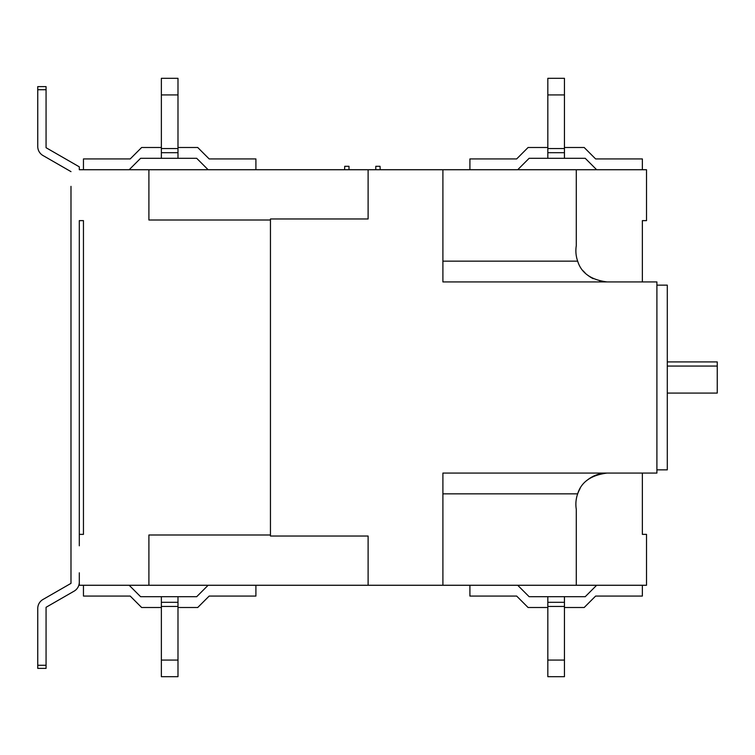 <?xml version="1.0" encoding="UTF-8"?>
<svg xmlns="http://www.w3.org/2000/svg" width="755" height="755" viewBox="0 0 755 755"><rect width="100%" height="100%" fill="white"/><g stroke="black" fill="none" stroke-linecap="round" stroke-linejoin="round"><path stroke-width="1.13" d="M83.456 534.37L79.303 534.37L83.456 534.37L83.456 220.63L79.303 220.63L79.303 274.65M79.303 293.355L79.303 545.799M79.303 572.809L79.303 585.267L368.11 585.267L368.11 536.031L270.45 536.031L270.45 218.969L368.11 218.969L368.11 169.733L646.516 169.733L646.516 220.63L642.363 220.63L642.363 281.926M70.989 186.353L70.989 583.36L42.941 599.498L70.989 583.36L70.989 568.647M70.989 549.951L70.989 293.355M70.989 274.65L70.989 205.049M368.11 169.733L79.303 169.733L83.456 169.733L83.456 158.928L130.209 158.928L141.638 147.499L161.372 147.499M580.085 488.598A31.163 31.163 0 0 0 576.291 509.314L576.291 585.267L368.11 585.267M576.291 585.267L646.516 585.267L646.516 534.37L642.363 534.37L642.363 473.074M74.103 591.156A10.391 10.391 0 0 0 79.303 582.152A10.391 10.391 0 0 1 74.103 591.156L46.064 607.294L74.103 591.156M37.75 146.498L37.75 89.741L37.75 146.498A10.391 10.391 0 0 0 42.95 155.502L70.989 171.64L42.95 155.502M37.75 665.259L37.75 608.502L37.75 665.259L46.064 665.259L46.064 668.383L37.75 668.383L37.75 665.259M83.456 585.267L83.456 596.072L130.209 596.072L141.638 607.501L161.372 607.501M255.907 169.733L255.907 158.928L209.163 158.928L197.734 147.499L177.991 147.499M46.064 89.741L46.064 86.617L37.75 86.617L37.75 89.741L46.064 89.741L46.064 147.706L79.303 166.836L79.303 169.733M83.456 220.63L79.303 220.63L79.303 534.37M46.064 607.294L46.064 665.259M42.941 599.498A10.391 10.391 0 0 0 37.75 608.502M148.905 169.733L148.905 220.007L270.45 220.007M442.902 169.733L442.902 281.926L656.907 281.926L656.907 473.074L442.902 473.074L442.902 585.267M442.902 493.855L577.66 493.855C581.227 482.058 591.023 475.131 607.039 473.074A31.163 31.163 0 0 0 587.579 479.897M599.621 281.03A31.163 31.163 0 0 0 607.039 281.926C591.061 279.897 581.265 272.97 577.66 261.145A31.163 31.163 0 0 1 576.291 245.686L576.291 169.733M583.294 270.941A31.163 31.163 0 0 0 585.144 272.933M587.72 275.207A31.163 31.163 0 0 0 593.156 278.661M642.363 585.267L642.363 596.072L595.62 596.072L584.191 607.501L564.447 607.501M642.363 169.733L642.363 158.928L595.62 158.928L584.191 147.499L564.447 147.499M547.828 607.501L528.085 607.501L516.665 596.072L469.912 596.072L469.912 585.267M656.907 469.855L667.297 469.855L667.297 285.145L656.907 285.145M667.297 393.081L717.25 393.081L717.25 366.071L667.297 366.071M717.25 366.071L717.25 361.919L667.297 361.919M547.828 147.499L528.085 147.499L516.665 158.928L469.912 158.928L469.912 169.733M270.45 534.993L148.905 534.993L148.905 585.267M255.907 585.267L255.907 596.072L209.163 596.072L197.734 607.501L177.991 607.501M344.591 169.733L344.742 166.298L348.989 166.298L348.989 169.733M380.19 169.733L380.039 166.298L375.792 166.298L375.792 169.733M564.447 596.695L564.447 676.688L547.828 676.688L547.828 660.068L564.447 660.068M547.828 596.695L547.828 602.311L564.447 602.311M547.828 660.068L547.828 602.311M547.828 606.463L564.447 606.463M177.991 596.695L177.991 676.688L161.372 676.688L161.372 660.068L177.991 660.068M161.372 596.695L161.372 602.311L177.991 602.311M161.372 660.068L161.372 602.311M161.372 606.463L177.991 606.463M129.171 585.267L140.6 596.695L196.696 596.695L208.125 585.267M517.703 585.267L529.132 596.695L585.229 596.695L596.658 585.267M208.125 169.733L196.696 158.305L140.6 158.305L129.171 169.733M161.372 94.932L161.372 78.312L177.991 78.312L177.991 94.932L161.372 94.932L161.372 158.305M177.991 158.305L177.991 152.689L161.372 152.689M177.991 94.932L177.991 152.689M177.991 148.537L161.372 148.537M547.828 158.305L547.828 78.312L564.447 78.312L564.447 94.932L547.828 94.932M564.447 158.305L564.447 152.689L547.828 152.689M564.447 94.932L564.447 152.689M564.447 148.537L547.828 148.537M596.658 169.733L585.229 158.305L529.132 158.305L517.703 169.733M577.66 261.145L442.902 261.145"/></g></svg>
